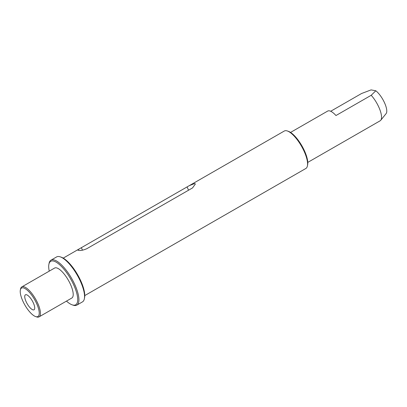 <?xml version="1.0" encoding="UTF-8"?>
<svg xmlns="http://www.w3.org/2000/svg" width="407" height="407" viewBox="0 0 407 407"><rect width="100%" height="100%" fill="white"/><g stroke="black" fill="none" stroke-linecap="round" stroke-linejoin="round"><path stroke-width="0.61" d="M307.773 162.398L380.158 120.787A17.287 5.871 -119.9 0 0 380.754 120.269A17.287 5.871 -119.9 0 0 371.209 95.279L375.819 90.776L371.067 89.901L361.579 93.503L330.698 111.259M60.256 256.853L61.269 257.199A25.066 8.516 60.1 0 1 77.635 274.756A25.066 8.516 60.1 0 1 84.57 297.726L84.356 298.779A25.931 8.806 -119.9 0 0 77.182 275.01A25.931 8.806 -119.9 0 0 60.256 256.853A25.931 8.806 -119.9 0 0 59.249 256.583A25.931 8.806 -119.9 0 0 56.624 256.924L50.987 260.165A25.931 8.806 60.1 0 1 53.607 259.829A25.931 8.806 60.1 0 1 73.28 281.441A25.931 8.806 60.1 0 1 76.831 305.123A25.931 8.806 60.1 0 1 74.211 305.459A25.931 8.806 60.1 0 1 73.204 305.189L72.187 304.843A25.066 8.516 -119.9 0 0 73.163 305.102A25.066 8.516 -119.9 0 0 73.759 284.992A25.066 8.516 -119.9 0 0 53.246 260.994A25.066 8.516 -119.9 0 0 48.891 264.316A25.066 8.516 -119.9 0 0 49.247 271.133M76.831 305.123L82.473 301.882A25.931 8.806 -119.9 0 0 84.356 298.779M287.332 130.968L288.349 131.313A20.742 7.046 60.1 0 1 301.892 145.838A20.742 7.046 60.1 0 1 307.631 164.855L307.417 165.903A21.607 7.341 -119.9 0 0 301.439 146.098A21.607 7.341 -119.9 0 0 287.332 130.968A21.607 7.341 -119.9 0 0 286.492 130.744A21.607 7.341 -119.9 0 0 284.31 131.023L79.477 248.769L77.834 250.096L78.409 250.361C80.505 250.773 83.308 250.219 86.818 248.702L192.531 187.927L195.365 183.989L194.694 183.511L189.255 185.663M84.763 295.579L305.845 168.488A21.607 7.341 -119.9 0 0 307.417 165.903M36.254 316.743A16.422 5.581 -119.9 0 0 36.64 303.566A16.422 5.581 -119.9 0 0 23.204 287.841A16.422 5.581 -119.9 0 0 20.35 290.018A16.422 5.581 -119.9 0 0 24.893 305.072A16.422 5.581 -119.9 0 0 35.613 316.575A16.422 5.581 -119.9 0 0 36.254 316.743M20.35 290.018L20.564 288.97A17.287 5.871 60.1 0 1 21.82 286.899A17.287 5.871 60.1 0 1 23.565 286.676A17.287 5.871 60.1 0 1 36.681 301.083A17.287 5.871 60.1 0 1 39.047 316.875A17.287 5.871 60.1 0 1 37.302 317.099A17.287 5.871 60.1 0 1 36.63 316.921L35.613 316.575M26.292 294.688A8.644 2.935 -119.9 0 0 25.422 294.8A8.644 2.935 -119.9 0 0 26.608 302.691A8.644 2.935 -119.9 0 0 33.16 309.9A8.644 2.935 -119.9 0 0 34.035 309.783A8.644 2.935 -119.9 0 0 32.85 301.892A8.644 2.935 -119.9 0 0 26.292 294.688M371.209 95.279L335.968 115.532A17.287 5.871 -119.9 0 0 329.441 110.846A17.287 5.871 -119.9 0 0 327.691 111.07L290.542 132.423M21.82 286.899L54.589 268.06A17.287 5.871 60.1 0 1 56.339 267.837A17.287 5.871 60.1 0 1 69.449 282.244A17.287 5.871 60.1 0 1 71.82 298.036L39.047 316.875M66.473 301.109A25.066 8.516 -119.9 0 0 72.187 304.843M48.891 264.316L49.099 263.268A25.931 8.806 60.1 0 1 50.987 260.165M375.819 90.776A14.138 4.803 60.1 0 1 384.544 102.834A14.138 4.803 60.1 0 1 386.126 113.584L380.754 120.269M187.078 186.925L188.558 190.211M81.359 247.695L82.484 250.193M63.227 258.114L79.477 248.769"/></g></svg>
